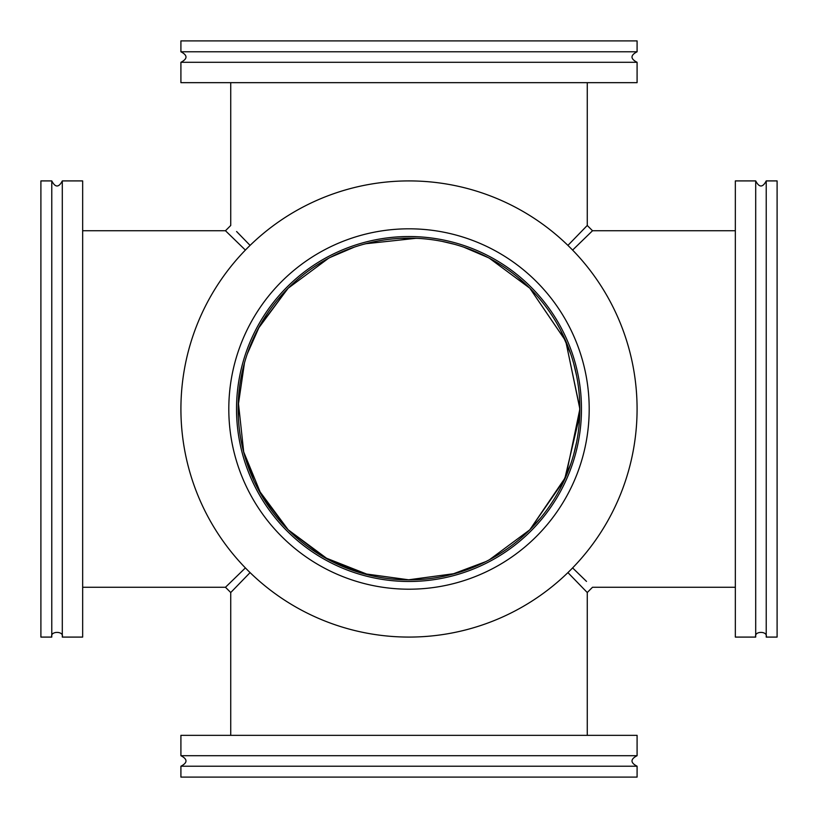 <?xml version="1.0" encoding="UTF-8"?>
<svg xmlns="http://www.w3.org/2000/svg" width="818" height="818" viewBox="0 0 818 818"><rect width="100%" height="100%" fill="white"/><g stroke="black" fill="none" stroke-linecap="round" stroke-linejoin="round"><path stroke-width="1.23" d="M572.61 567.917L586.496 581.404M567.917 245.39L587.252 225.471L592.529 230.748L735.341 230.737M592.529 230.737L572.61 250.083M567.917 572.61L587.252 592.529L592.518 587.252L735.341 587.263M250.083 572.61L230.737 592.529L225.471 587.263L245.39 567.917M236.596 231.514L250.083 245.39M489.44 559.737L529.808 529.808L565.8 476.863L579.86 409A170.86 170.86 0 0 1 323.57 556.966A170.86 170.86 0 0 1 323.57 261.034A170.86 170.86 0 0 1 579.86 409L565.8 341.137L529.808 288.192L565.688 340.881L579.86 408.386M82.659 230.737L225.471 230.737L245.39 250.083M540.647 517.906L529.808 529.808L564.584 479.593L579.737 415.462M258.284 489.471L288.192 529.808L324.092 557.273L369.777 575.289M408.274 579.85L455.012 573.541M488.285 257.65L463.98 247.23M416.127 238.294L365.585 243.754M328.529 258.284L288.192 288.192L259.562 326.178L247.23 354.02M238.294 401.873L243.754 452.415M485.759 561.639L451.628 574.451M409.061 579.86L362.988 573.541M328.56 559.737L288.192 529.808L261.463 495.187L243.498 451.424M238.181 405.779L244.459 362.988M258.263 328.56L287.864 288.509M489.471 258.284L529.808 288.192L518.131 277.537M766.221 180.911L777.1 180.911L777.1 637.089L766.221 637.089L766.221 180.911C762.713 187.68 759.206 187.68 755.699 180.911L735.341 180.911L735.341 637.089L755.699 637.089L755.699 180.911M755.699 637.089C753.828 630.842 768.092 630.842 766.221 637.089M409 228.815A180.185 180.185 0 0 1 565.054 499.092A180.185 180.185 0 0 1 252.946 499.092A180.185 180.185 0 0 1 409 228.815M409 180.911A228.089 228.089 0 0 0 211.473 523.039A228.089 228.089 0 0 0 606.527 523.039A228.089 228.089 0 0 0 409 180.911M409 236.535A172.465 172.465 0 0 1 558.367 495.238A172.465 172.465 0 0 1 259.633 495.238A172.465 172.465 0 0 1 409 236.535M180.911 51.779L180.911 40.9L637.089 40.9L637.089 51.779L180.911 51.779C187.68 55.287 187.68 58.794 180.911 62.301L180.911 82.659L637.089 82.659L637.089 62.301L180.911 62.301M51.779 637.089L40.9 637.089L40.9 180.911L51.779 180.911L51.779 637.089C49.908 630.842 64.172 630.842 62.301 637.089L82.659 637.089L82.659 180.911L62.301 180.911L62.301 637.089M637.089 766.221L637.089 777.1L180.911 777.1L180.911 766.221L637.089 766.221C630.32 762.713 630.32 759.206 637.089 755.699L637.089 735.341L180.911 735.341L180.911 755.699L637.089 755.699M587.263 735.341L587.263 592.529M230.737 735.341L230.737 592.529M587.263 225.471L587.263 82.659M225.471 230.737L230.737 225.482L230.737 82.659M560.596 330.196L570.811 354.153M579.85 409L579.635 417.384M576.547 442.426L573.776 454.194M559.778 489.348L556.976 494.409M579.635 400.615L579.717 415.779M570.841 463.765L560.596 487.814M556.976 323.591L559.788 328.672M573.766 363.795L576.547 375.574M82.659 587.263L225.471 587.263M411.526 579.839L408.427 579.86M370.196 575.391L363.366 573.643L332.077 561.557M493.54 557.467L489.481 559.716M454.951 573.561L442.691 576.496M375.309 576.496L366.699 574.533M328.519 559.716L324.46 557.467M238.365 417.384L238.283 402.211M247.159 354.235L257.425 330.155M277.537 299.869L288.192 288.192M261.024 494.409L258.202 489.328M244.234 454.225L241.453 442.426M400.615 238.365L415.789 238.283M463.765 247.159L487.845 257.425M323.591 261.024L328.672 258.202M363.775 244.234L375.574 241.453M330.155 257.425L354.235 247.159M409 238.15L417.384 238.365M442.426 241.453L454.194 244.234M489.328 258.212L494.409 261.024M256.443 485.923L253.989 480.851L243.416 451.117M241.504 375.309L244.449 362.998M258.202 328.672L260.533 324.46M637.089 62.301C630.32 58.794 630.32 55.287 637.089 51.779M62.301 180.911C58.794 187.68 55.287 187.68 51.779 180.911M180.911 755.699C187.68 759.206 187.68 762.713 180.911 766.221"/></g></svg>
